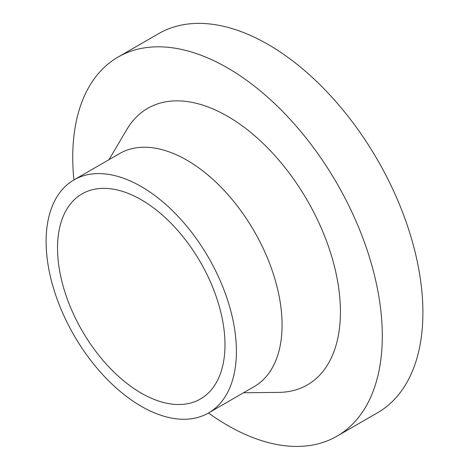 <?xml version="1.0" encoding="UTF-8"?>
<svg xmlns="http://www.w3.org/2000/svg" width="469" height="469" viewBox="0 0 469 469"><rect width="100%" height="100%" fill="white"/><g stroke="black" fill="none" stroke-linecap="round" stroke-linejoin="round"><path stroke-width="0.7" d="M73.92 179.932A218.882 126.372 60 0 1 72.748 157.267A218.882 126.372 60 0 1 118.082 57.066A218.882 126.372 60 0 1 286.752 115.708A218.882 126.372 60 0 1 382.299 335.986A218.882 126.372 60 0 1 336.965 436.188A218.882 126.372 60 0 1 208.482 412.996M118.082 57.066L158.68 33.627A218.882 126.372 60 0 1 327.35 92.27A218.882 126.372 60 0 1 422.897 312.547A218.882 126.372 60 0 1 377.563 412.749L336.965 436.188M73.973 179.903L119.648 153.533A134.562 77.69 60 0 1 223.338 189.582A134.562 77.69 60 0 1 282.074 324.999A134.562 77.69 60 0 1 254.204 386.603L208.535 412.966A134.562 77.69 60 0 1 104.845 376.918A134.562 77.69 60 0 1 46.103 241.5A134.562 77.69 60 0 1 73.973 179.903A134.562 77.69 60 0 1 177.669 215.951A134.562 77.69 60 0 1 236.405 351.369A134.562 77.69 60 0 1 208.535 412.966M108.978 159.695L126.9 129.385A159.677 92.194 60 0 1 253.864 135.054A159.677 92.194 60 0 1 340.43 311.815A159.677 92.194 60 0 1 278.744 392.389L243.534 392.758M57.523 248.095A118.411 68.368 60 0 1 82.046 193.885A118.411 68.368 60 0 1 173.296 225.612A118.411 68.368 60 0 1 224.985 344.774A118.411 68.368 60 0 1 200.462 398.984A118.411 68.368 60 0 1 109.213 367.262A118.411 68.368 60 0 1 57.523 248.095"/></g></svg>
